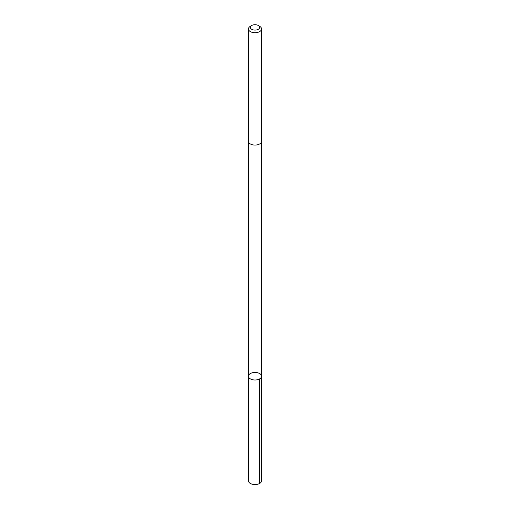 <?xml version="1.0" encoding="UTF-8"?>
<svg xmlns="http://www.w3.org/2000/svg" width="510" height="510" viewBox="0 0 510 510"><rect width="100%" height="100%" fill="white"/><g stroke="black" fill="none" stroke-linecap="round" stroke-linejoin="round"><path stroke-width="0.76" d="M261.069 377.63A6.541 3.774 180 0 1 253.763 379.931A6.541 3.774 180 0 1 248.459 376.221A6.541 3.774 180 0 1 255 372.447A6.541 3.774 180 0 1 261.541 376.221A6.541 3.774 180 0 1 261.069 377.63A6.541 3.774 180 0 1 253.763 379.931A6.541 3.774 180 0 1 248.459 376.221L248.459 480.79A6.541 3.774 0 0 0 253.763 484.5A6.541 3.774 0 0 0 261.069 482.199A6.541 3.774 0 0 0 261.541 480.79L261.541 376.221A6.541 3.774 180 0 1 261.069 377.63M251.71 25.5L250.378 26.271A6.541 3.774 0 0 0 248.931 27.534A6.541 3.774 0 0 0 248.459 28.942L248.459 141.302A6.541 3.774 0 0 0 255 145.076A6.541 3.774 0 0 0 261.541 141.302L261.541 28.942A6.541 3.774 0 0 0 259.622 26.271L258.289 25.5A4.654 2.684 0 0 0 251.71 25.5A4.654 2.684 0 0 0 250.684 26.399A4.654 2.684 0 0 0 252.705 29.733A4.654 2.684 0 0 0 258.704 29.025A4.654 2.684 0 0 0 258.289 25.5M248.459 28.942A6.541 3.774 0 0 0 255 32.716A6.541 3.774 0 0 0 261.541 28.942M259.622 378.892L259.622 483.461M248.466 141.41L248.459 376.221M261.534 141.41L261.541 376.221"/></g></svg>
